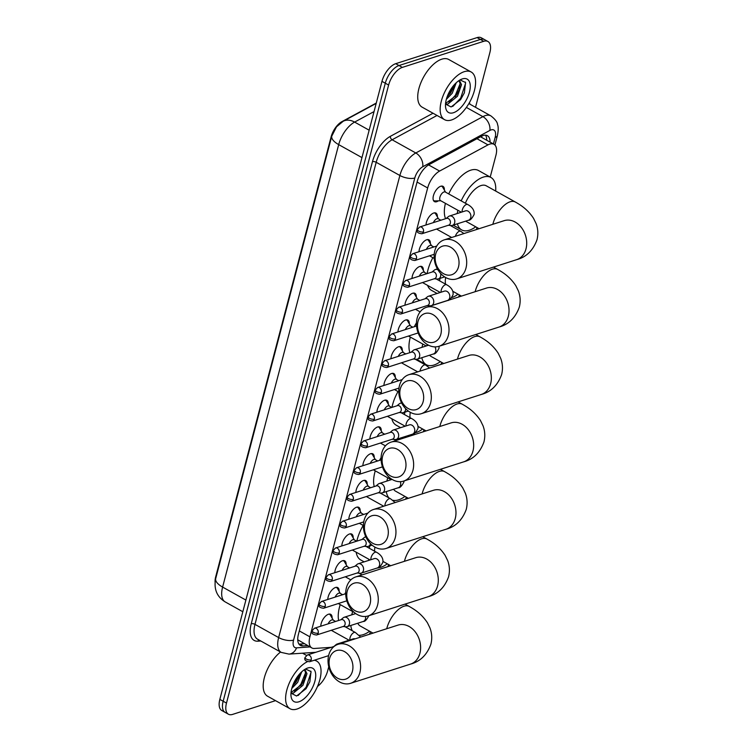 <?xml version="1.0" encoding="UTF-8"?>
<svg xmlns="http://www.w3.org/2000/svg" width="752" height="752" viewBox="0 0 752 752"><rect width="100%" height="100%" fill="white"/><g stroke="black" fill="none" stroke-linecap="round" stroke-linejoin="round"><path stroke-width="1.13" d="M438.388 200.831A8.733 4.286 -60.8 0 1 436.696 201.705A8.733 4.286 -60.8 0 1 434.468 201.611A8.733 4.286 -60.8 0 1 434.064 193.781A8.733 4.286 -60.8 0 1 440.747 186.252A8.733 4.286 -60.8 0 1 442.975 186.346A8.733 4.286 -60.8 0 1 444.376 190.096M426.036 224.961A8.733 4.286 -60.8 0 1 433.725 213.004A8.733 4.286 -60.8 0 1 435.953 213.098A8.733 4.286 -60.8 0 1 437.354 216.849M419.014 251.713A8.733 4.286 -60.8 0 1 426.713 239.756A8.733 4.286 -60.8 0 1 428.941 239.85A8.733 4.286 -60.8 0 1 430.341 243.601M412.002 278.466A8.733 4.286 -60.8 0 1 419.691 266.499A8.733 4.286 -60.8 0 1 421.919 266.593A8.733 4.286 -60.8 0 1 423.32 270.344M404.98 305.209A8.733 4.286 -60.8 0 1 412.679 293.252A8.733 4.286 -60.8 0 1 414.907 293.346A8.733 4.286 -60.8 0 1 416.307 297.096M397.968 331.961A8.733 4.286 -60.8 0 1 405.657 320.004A8.733 4.286 -60.8 0 1 407.885 320.098A8.733 4.286 -60.8 0 1 409.285 323.849M390.946 358.713A8.733 4.286 -60.8 0 1 398.645 346.747A8.733 4.286 -60.8 0 1 400.872 346.851A8.733 4.286 -60.8 0 1 402.273 350.592M383.934 385.456A8.733 4.286 -60.8 0 1 391.623 373.5A8.733 4.286 -60.8 0 1 393.851 373.594A8.733 4.286 -60.8 0 1 395.251 377.344M376.912 412.209A8.733 4.286 -60.8 0 1 384.61 400.252A8.733 4.286 -60.8 0 1 386.838 400.346A8.733 4.286 -60.8 0 1 388.239 404.097M369.89 438.961A8.733 4.286 -60.8 0 1 377.589 426.995A8.733 4.286 -60.8 0 1 379.816 427.098A8.733 4.286 -60.8 0 1 381.217 430.84M362.878 465.704A8.733 4.286 -60.8 0 1 370.567 453.747A8.733 4.286 -60.8 0 1 372.804 453.841A8.733 4.286 -60.8 0 1 374.195 457.592M355.856 492.457A8.733 4.286 -60.8 0 1 363.554 480.5A8.733 4.286 -60.8 0 1 365.782 480.594A8.733 4.286 -60.8 0 1 367.183 484.344M348.843 519.209A8.733 4.286 -60.8 0 1 356.533 507.243A8.733 4.286 -60.8 0 1 358.76 507.346A8.733 4.286 -60.8 0 1 360.161 511.097M341.822 545.952A8.733 4.286 -60.8 0 1 349.52 533.995A8.733 4.286 -60.8 0 1 351.748 534.089A8.733 4.286 -60.8 0 1 353.149 537.84M334.809 572.704A8.733 4.286 -60.8 0 1 342.498 560.748A8.733 4.286 -60.8 0 1 344.726 560.842A8.733 4.286 -60.8 0 1 346.127 564.592M327.787 599.457A8.733 4.286 -60.8 0 1 335.486 587.491A8.733 4.286 -60.8 0 1 337.714 587.594A8.733 4.286 -60.8 0 1 339.114 591.345M320.775 626.2A8.733 4.286 -60.8 0 1 328.464 614.243A8.733 4.286 -60.8 0 1 330.692 614.337A8.733 4.286 -60.8 0 1 332.093 618.088M376.282 103.043L341.859 121.674A14.739 7.238 119.2 0 0 331.106 136.883L215.683 576.85A14.739 7.238 119.2 0 0 215.072 582.029M297.736 639.764L311.854 647.951A16.375 8.037 119.2 0 0 314.364 648.468L331.331 647.322M369.335 634.303A16.375 8.037 119.2 0 0 370.576 631.765M490.219 177.068L495.906 155.401A16.375 8.037 119.2 0 0 493.951 144.281A16.375 8.037 119.2 0 0 487.992 144.873L439.61 171.061A16.375 8.037 119.2 0 0 427.662 187.962L309.899 636.831A16.375 8.037 119.2 0 0 311.854 647.951M388.032 566.576L388.568 564.536M405.713 499.168L406.249 497.128M423.404 431.761L423.94 429.73M441.086 364.363L441.621 362.323M458.767 296.955L459.303 294.916M476.448 229.548L476.984 227.508M275.523 700.648L232.603 714.4A16.375 8.037 -60.8 0 1 228.429 714.221A16.375 8.037 -60.8 0 1 226.484 703.092L388.615 85.061A16.375 8.037 -60.8 0 1 402.348 67.389L483.733 41.304L480.415 39.452A16.375 8.037 -60.8 0 1 484.589 39.63A16.375 8.037 -60.8 0 0 480.415 39.452L399.021 65.537L480.415 39.452L477.088 37.6A16.375 8.037 -60.8 0 1 481.271 37.779L487.916 41.492A16.375 8.037 -60.8 0 1 489.862 52.612L475.518 107.301M388.615 85.061L385.297 83.209A16.375 8.037 -60.8 0 1 399.021 65.537A16.375 8.037 -60.8 0 0 385.297 83.209L223.156 701.24L385.297 83.209L381.969 81.357A16.375 8.037 -60.8 0 1 395.702 63.685L477.088 37.6M228.429 714.221L225.102 712.37A16.375 8.037 -60.8 0 1 223.156 701.24A16.375 8.037 -60.8 0 0 225.102 712.37L221.784 710.508A16.375 8.037 -60.8 0 1 219.838 699.388L381.969 81.357M374.045 111.578L354.615 122.087A19.11 13.169 61.6 0 0 343.166 121.288L336.511 126.825L331.754 136.187L215.533 579.228C213.803 589.314 217.027 596.881 225.205 601.92L242.83 611.743M328.746 666.761L327.722 670.643A16.375 8.037 -60.8 0 1 317.494 686.444M483.733 41.304A16.375 8.037 -60.8 0 1 487.916 41.492M490.05 142.1A16.375 8.037 119.2 0 0 487.399 135.698A16.375 8.037 119.2 0 0 481.44 136.291L429.166 164.585A16.375 8.037 119.2 0 0 417.219 181.476L298.431 634.284A16.375 8.037 119.2 0 0 300.377 645.404A16.375 8.037 119.2 0 0 302.887 645.921L307.624 645.601M485.51 135.181A16.375 8.037 -60.8 0 1 486.723 140.248M304.306 643.75L299.569 644.069A16.375 8.037 -60.8 0 1 298.939 644.079M314.214 660.256A27.298 13.404 -60.8 0 1 316.63 661.055A27.298 13.404 -60.8 0 1 317.88 685.533A27.298 13.404 -60.8 0 1 297.002 709.042A27.298 13.404 -60.8 0 1 290.037 708.741A27.298 13.404 -60.8 0 1 288.119 685.974A27.298 13.404 -60.8 0 1 307.324 661.713M290.977 693.137L296.57 696.023L306.045 688.71L309.843 681.876L311.027 671.583L305.566 669.017M298.901 701.795A19.11 9.381 -60.8 0 1 291.024 696.108A19.11 9.381 -60.8 0 1 306.412 668.537A19.11 9.381 -60.8 0 1 307.765 668.002A19.11 9.381 -60.8 0 1 314.909 681.19A19.11 9.381 -60.8 0 1 298.901 701.795M291.024 692.583L301.618 684.574L304.419 679.31L305.669 672.993L304.645 670.135M291.043 693.297L293.318 693.147L302.943 685.307L306.985 673.726L305.359 670.399L303.808 670.088M292.537 686.068L296.344 681.632L300.067 673.463M291.804 688.428L297.66 682.365L301.721 671.799M290.037 708.741L267.609 696.23A27.298 13.404 -60.8 0 1 264.685 676.499A27.298 13.404 -60.8 0 1 280.543 652.012M295.489 682.825L299.268 676.048M300.762 685.768L304.541 678.99M305.923 688.87L309.88 681.782M293.026 684.762L299.023 674.657M294.474 691.426L300.847 684.311L305.632 672.645M298.149 695.515L306.12 687.253L311.037 672.354L310.849 671.122M464.21 71.694A27.298 13.404 -60.8 0 1 471.166 71.995A27.298 13.404 -60.8 0 1 472.416 96.463A27.298 13.404 -60.8 0 1 451.538 119.972A27.298 13.404 -60.8 0 1 444.573 119.671A27.298 13.404 -60.8 0 1 443.323 95.203A27.298 13.404 -60.8 0 1 464.21 71.694M444.573 119.671L422.145 107.16A27.298 13.404 -60.8 0 1 420.894 82.692A27.298 13.404 -60.8 0 1 441.772 59.182A27.298 13.404 -60.8 0 1 448.737 59.483L471.166 71.995M445.513 104.077L451.106 106.953L460.581 99.64L464.388 92.806L465.563 82.513L460.111 79.956M453.437 112.734A19.11 9.381 -60.8 0 1 445.569 107.047A19.11 9.381 -60.8 0 1 460.948 79.468A19.11 9.381 -60.8 0 1 462.301 78.932A19.11 9.381 -60.8 0 1 469.455 92.12A19.11 9.381 -60.8 0 1 453.437 112.734M445.56 103.513L456.163 95.504L458.964 90.24L460.205 83.923L459.181 81.075M445.588 104.237L447.854 104.077L457.479 96.237L461.521 84.656L459.904 81.338L458.344 81.028M447.073 96.999L450.88 92.562L454.603 84.393M446.34 99.367L452.206 93.295L456.257 82.739M450.025 93.765L453.804 86.988M455.298 96.707L459.087 89.93M460.468 99.8L464.426 92.712M447.562 95.701L453.559 85.587M449.01 102.357L455.383 95.241L460.177 83.575M452.685 106.446L460.656 98.183L465.573 83.284L465.385 82.053M352.425 671.254A15.012 11.581 -107.8 0 0 344.491 651.608A15.012 11.581 -107.8 0 0 329.583 658.508A15.012 11.581 -107.8 0 0 337.516 678.163A15.012 11.581 -107.8 0 0 352.425 671.254M328.737 655.133A20.473 15.792 72.2 0 1 338.062 644.323A20.473 15.792 72.2 0 1 355.254 651.147A20.473 15.792 72.2 0 1 359.888 672.514A20.473 15.792 72.2 0 1 350.564 683.324A20.473 15.792 72.2 0 1 333.371 676.499A20.473 15.792 72.2 0 1 328.737 655.133M369.627 631.238A30.024 14.739 -60.8 0 1 363.216 634.66A30.024 14.739 -60.8 0 1 359.202 635.29M357.802 623.22A20.473 10.049 119.2 0 0 360.208 625.984L373.011 633.128M352.246 630.74A30.024 14.739 -60.8 0 1 350.817 625.467M351.757 614.845A30.024 14.739 -60.8 0 1 352.669 611.564M338.654 620.475A30.024 14.739 -60.8 0 1 340.214 604.608M344.839 593.995A30.024 14.739 -60.8 0 1 345.732 592.444M370.106 603.847A15.012 11.581 -107.8 0 0 362.173 584.201A15.012 11.581 -107.8 0 0 347.264 591.11A15.012 11.581 -107.8 0 0 355.207 610.756A15.012 11.581 -107.8 0 0 370.106 603.847M346.418 587.726A20.473 15.792 72.2 0 1 355.743 576.925A20.473 15.792 72.2 0 1 372.936 583.749A20.473 15.792 72.2 0 1 377.57 605.106A20.473 15.792 72.2 0 1 368.245 615.916A20.473 15.792 72.2 0 1 351.052 609.092A20.473 15.792 72.2 0 1 346.418 587.726M387.308 563.831A30.024 14.739 -60.8 0 1 380.897 567.252A30.024 14.739 -60.8 0 1 377.579 567.882M374.919 547.118A20.473 10.049 119.2 0 0 374.581 551.207M368.875 560.353A30.024 14.739 -60.8 0 1 368.64 559.14M369.251 548.236A30.024 14.739 -60.8 0 1 369.852 545.858M364.165 561.866L360.772 559.967A30.024 14.739 -60.8 0 1 356.175 552.194M356.824 541.149A30.024 14.739 -60.8 0 1 363.178 525.432M387.797 536.449A15.012 11.581 -107.8 0 0 379.854 516.793A15.012 11.581 -107.8 0 0 364.946 523.702A15.012 11.581 -107.8 0 0 372.889 543.348A15.012 11.581 -107.8 0 0 387.797 536.449M364.1 520.328A20.473 15.792 72.2 0 1 373.434 509.518A20.473 15.792 72.2 0 1 390.617 516.342A20.473 15.792 72.2 0 1 395.251 537.699A20.473 15.792 72.2 0 1 385.926 548.509A20.473 15.792 72.2 0 1 368.743 541.684A20.473 15.792 72.2 0 1 364.1 520.328M404.99 496.423A30.024 14.739 -60.8 0 1 398.579 499.854A30.024 14.739 -60.8 0 1 392.807 500.249M393.606 489.242A20.473 10.049 119.2 0 0 395.571 491.178L408.383 498.313M388.897 497.862A30.024 14.739 -60.8 0 1 386.302 491.592M386.885 481.083A30.024 14.739 -60.8 0 1 387.722 477.793M374.242 486.563A30.024 14.739 -60.8 0 1 375.257 470.846M379.563 460.365A30.024 14.739 -60.8 0 1 381.095 457.63M405.478 469.041A15.012 11.581 -107.8 0 0 397.535 449.395A15.012 11.581 -107.8 0 0 382.627 456.295A15.012 11.581 -107.8 0 0 390.57 475.95A15.012 11.581 -107.8 0 0 405.478 469.041M381.781 452.92A20.473 15.792 72.2 0 1 391.115 442.11A20.473 15.792 72.2 0 1 408.298 448.935A20.473 15.792 72.2 0 1 412.942 470.301A20.473 15.792 72.2 0 1 403.608 481.101A20.473 15.792 72.2 0 1 386.425 474.286A20.473 15.792 72.2 0 1 381.781 452.92M422.671 429.025A30.024 14.739 -60.8 0 1 416.26 432.447A30.024 14.739 -60.8 0 1 415.32 432.72M410.291 412.312A20.473 10.049 119.2 0 0 410.019 417.651M404.482 426.44A30.024 14.739 -60.8 0 1 404.275 425.707M404.397 414.512A30.024 14.739 -60.8 0 1 404.933 412.115M400.637 427.672L396.144 425.162A30.024 14.739 -60.8 0 1 391.82 418.751M391.971 407.387A30.024 14.739 -60.8 0 1 398.015 391.548M423.16 401.634A15.012 11.581 -107.8 0 0 415.217 381.988A15.012 11.581 -107.8 0 0 400.308 388.897A15.012 11.581 -107.8 0 0 408.251 408.543A15.012 11.581 -107.8 0 0 423.16 401.634M399.472 385.513A20.473 15.792 72.2 0 1 408.797 374.712A20.473 15.792 72.2 0 1 425.98 381.527A20.473 15.792 72.2 0 1 430.623 402.893A20.473 15.792 72.2 0 1 421.289 413.703A20.473 15.792 72.2 0 1 404.106 406.879A20.473 15.792 72.2 0 1 399.472 385.513M440.362 361.618A30.024 14.739 -60.8 0 1 433.951 365.04A30.024 14.739 -60.8 0 1 426.29 364.711A30.024 14.739 -60.8 0 1 421.825 357.698M429.552 355.226A20.473 10.049 119.2 0 0 430.943 356.363L443.746 363.507M422.041 347.311A30.024 14.739 -60.8 0 1 422.793 344.04M409.878 352.641A30.024 14.739 -60.8 0 1 410.329 337.084M414.324 326.716A30.024 14.739 -60.8 0 1 416.458 322.824M440.841 334.236A15.012 11.581 -107.8 0 0 432.908 314.58A15.012 11.581 -107.8 0 0 417.999 321.489A15.012 11.581 -107.8 0 0 425.933 341.135A15.012 11.581 -107.8 0 0 440.841 334.236M417.153 318.115A20.473 15.792 72.2 0 1 426.478 307.305A20.473 15.792 72.2 0 1 443.671 314.129A20.473 15.792 72.2 0 1 448.305 335.486A20.473 15.792 72.2 0 1 438.98 346.296A20.473 15.792 72.2 0 1 421.787 339.472A20.473 15.792 72.2 0 1 417.153 318.115M458.043 294.211A30.024 14.739 -60.8 0 1 451.783 297.585M445.654 277.497A20.473 10.049 119.2 0 0 445.579 284.171M439.563 280.816A30.024 14.739 -60.8 0 1 440.042 278.362M437.109 293.477L431.507 290.357A30.024 14.739 -60.8 0 1 427.615 285.403M427.145 273.606A30.024 14.739 -60.8 0 1 432.87 257.663M458.523 266.828A15.012 11.581 -107.8 0 0 450.589 247.182A15.012 11.581 -107.8 0 0 435.681 254.082A15.012 11.581 -107.8 0 0 443.624 273.737A15.012 11.581 -107.8 0 0 458.523 266.828M434.835 250.707A20.473 15.792 72.2 0 1 444.159 239.897A20.473 15.792 72.2 0 1 461.352 246.722A20.473 15.792 72.2 0 1 465.986 268.088A20.473 15.792 72.2 0 1 456.661 278.889A20.473 15.792 72.2 0 1 439.469 272.064A20.473 15.792 72.2 0 1 434.835 250.707M444.159 239.897L504.178 220.665A20.473 15.792 -107.8 0 1 521.371 227.489A20.473 15.792 -107.8 0 1 526.005 248.846A20.473 15.792 -107.8 0 1 516.68 259.656C526.297 257.109 533.074 250.472 536.994 239.766C538.366 234.21 538.056 228.805 536.073 223.541L533.525 218.324C527.237 208.783 519.688 204.506 515.327 202.015L486.253 185.8A20.473 10.049 119.2 0 0 481.026 185.565A20.473 10.049 119.2 0 0 465.366 203.219M461.183 200.887A30.024 14.739 -60.8 0 1 483.245 177.124A30.024 14.739 -60.8 0 1 490.906 177.453A30.024 14.739 -60.8 0 1 495.671 191.046M475.725 226.813A30.024 14.739 -60.8 0 1 469.314 230.234A30.024 14.739 -60.8 0 1 461.653 229.896A30.024 14.739 -60.8 0 1 457.404 223.795M448.728 193.931A30.024 14.739 -60.8 0 1 470.79 170.168A30.024 14.739 -60.8 0 1 478.451 170.497L490.906 177.453M465.685 221.144A20.473 10.049 119.2 0 0 466.306 221.558L479.109 228.702M457.225 213.53A30.024 14.739 -60.8 0 1 457.883 210.297M445.579 218.7A30.024 14.739 -60.8 0 1 445.419 203.341M333.286 620.165L330.429 615.192A8.187 4.023 119.2 0 0 329.602 614.356A8.187 4.023 119.2 0 0 328.934 614.121M335.599 621.453L332.986 619.996A4.916 2.416 119.2 0 0 331.735 619.939A4.916 2.416 119.2 0 0 328.116 623.85M338.992 644.032A4.916 3.788 -107.8 0 0 337.131 644.022A4.916 3.788 -107.8 0 0 336.116 644.596L333.841 646.513M340.308 593.413L337.441 588.449A8.187 4.023 119.2 0 0 336.614 587.603A8.187 4.023 119.2 0 0 335.947 587.378M342.621 594.7L340.007 593.243A4.916 2.416 119.2 0 0 338.748 593.187A4.916 2.416 119.2 0 0 335.129 597.107M343.025 626.529L345.986 626.764A4.916 3.788 -107.8 0 0 347.151 626.632A4.916 3.788 -107.8 0 0 349.389 624.038A4.916 3.788 -107.8 0 0 346.794 617.608A4.916 3.788 -107.8 0 0 344.153 617.279A4.916 3.788 -107.8 0 0 343.128 617.853L340.853 619.77M318.209 633.128A3.553 2.735 -107.8 0 1 316.592 634.998L343.429 626.397A3.553 2.735 -107.8 0 0 345.046 624.527A3.553 2.735 -107.8 0 0 343.166 619.883A3.553 2.735 -107.8 0 0 341.258 619.639L314.43 628.24L312.08 630.712A3.553 1.438 -165.3 0 0 313.358 632.31A3.553 1.438 14.7 0 0 318.209 633.128A3.553 2.735 -107.8 0 0 317.41 629.424A3.553 2.735 -107.8 0 0 314.43 628.24M347.321 566.66L344.463 561.697A8.187 4.023 119.2 0 0 343.636 560.851A8.187 4.023 119.2 0 0 342.968 560.625M349.633 567.957L347.02 566.5A4.916 2.416 119.2 0 0 345.77 566.444A4.916 2.416 119.2 0 0 342.151 570.354M354.342 539.917L351.475 534.945A8.187 4.023 119.2 0 0 350.648 534.108A8.187 4.023 119.2 0 0 349.981 533.873M356.655 541.205L354.042 539.748A4.916 2.416 119.2 0 0 352.782 539.692A4.916 2.416 119.2 0 0 349.163 543.602M357.059 573.024L360.02 573.268A4.916 3.788 -107.8 0 0 361.186 573.137A4.916 3.788 -107.8 0 0 363.423 570.542A4.916 3.788 -107.8 0 0 360.828 564.113A4.916 3.788 -107.8 0 0 358.187 563.774A4.916 3.788 -107.8 0 0 357.162 564.348L354.888 566.265M332.243 579.623A3.553 2.735 -107.8 0 1 330.626 581.493L357.463 572.902A3.553 2.735 -107.8 0 0 359.08 571.022A3.553 2.735 -107.8 0 0 357.2 566.378A3.553 2.735 -107.8 0 0 355.292 566.143L328.464 574.735L326.114 577.216A3.553 1.438 -165.3 0 0 327.393 578.805A3.553 1.438 14.7 0 0 332.243 579.623A3.553 2.735 -107.8 0 0 331.444 575.919A3.553 2.735 -107.8 0 0 328.464 574.735M361.364 513.165L358.497 508.202A8.187 4.023 119.2 0 0 357.67 507.356A8.187 4.023 119.2 0 0 357.003 507.121M363.667 514.453L361.054 512.996A4.916 2.416 119.2 0 0 359.804 512.939A4.916 2.416 119.2 0 0 356.185 516.85M365.839 536.9A4.916 3.788 -107.8 0 0 365.209 537.031A4.916 3.788 -107.8 0 0 364.184 537.595L361.909 539.522M364.071 546.281L367.042 546.516A4.916 3.788 -107.8 0 0 368.207 546.384A4.916 3.788 -107.8 0 0 370.445 543.79A4.916 3.788 -107.8 0 0 370.473 543.677M339.265 552.87A3.553 2.735 -107.8 0 1 337.648 554.75L364.476 546.149A3.553 2.735 -107.8 0 0 366.092 544.279A3.553 2.735 -107.8 0 0 364.222 539.626A3.553 2.735 -107.8 0 0 362.314 539.391L335.477 547.992L333.127 550.464A3.553 1.438 -165.3 0 0 334.414 552.062A3.553 1.438 14.7 0 0 339.265 552.87A3.553 2.735 -107.8 0 0 338.456 549.176A3.553 2.735 -107.8 0 0 335.477 547.992M368.377 486.412L365.51 481.449A8.187 4.023 119.2 0 0 364.682 480.603A8.187 4.023 119.2 0 0 364.015 480.378M370.689 487.71L368.076 486.243A4.916 2.416 119.2 0 0 366.816 486.196A4.916 2.416 119.2 0 0 363.197 490.107M375.398 459.669L372.531 454.697A8.187 4.023 119.2 0 0 371.704 453.86A8.187 4.023 119.2 0 0 371.037 453.625M377.701 460.957L375.088 459.5A4.916 2.416 119.2 0 0 373.838 459.444A4.916 2.416 119.2 0 0 370.219 463.354M378.106 492.776L381.076 493.021A4.916 3.788 -107.8 0 0 382.242 492.889A4.916 3.788 -107.8 0 0 384.479 490.295A4.916 3.788 -107.8 0 0 381.884 483.865A4.916 3.788 -107.8 0 0 379.243 483.527A4.916 3.788 -107.8 0 0 378.218 484.1L375.944 486.018M353.299 499.375A3.553 2.735 -107.8 0 1 351.682 501.246L378.519 492.654A3.553 2.735 -107.8 0 0 380.136 490.774A3.553 2.735 -107.8 0 0 378.256 486.13A3.553 2.735 -107.8 0 0 376.348 485.895L349.52 494.487L347.17 496.969A3.553 1.438 -165.3 0 0 348.449 498.557A3.553 1.438 14.7 0 0 353.299 499.375A3.553 2.735 -107.8 0 0 352.491 495.671A3.553 2.735 -107.8 0 0 349.52 494.487M382.411 432.917L379.544 427.954A8.187 4.023 119.2 0 0 378.717 427.108A8.187 4.023 119.2 0 0 378.049 426.873M384.723 434.205L382.11 432.748A4.916 2.416 119.2 0 0 380.86 432.691A4.916 2.416 119.2 0 0 377.231 436.602M389.433 406.165L386.566 401.201A8.187 4.023 119.2 0 0 385.738 400.355A8.187 4.023 119.2 0 0 385.071 400.13M391.736 407.452L389.122 405.995A4.916 2.416 119.2 0 0 387.872 405.948A4.916 2.416 119.2 0 0 384.253 409.859M392.149 439.281L395.11 439.525A4.916 3.788 -107.8 0 0 396.276 439.394A4.916 3.788 -107.8 0 0 398.513 436.799A4.916 3.788 -107.8 0 0 395.919 430.37A4.916 3.788 -107.8 0 0 393.277 430.031A4.916 3.788 -107.8 0 0 392.253 430.605L389.978 432.522M367.333 445.88A3.553 2.735 -107.8 0 1 365.716 447.75L392.553 439.149A3.553 2.735 -107.8 0 0 394.17 437.279A3.553 2.735 -107.8 0 0 392.29 432.635A3.553 2.735 -107.8 0 0 390.382 432.391L363.554 440.992L361.204 443.473A3.553 1.438 -165.3 0 0 362.483 445.062A3.553 1.438 14.7 0 0 367.333 445.88A3.553 2.735 -107.8 0 0 366.534 442.176A3.553 2.735 -107.8 0 0 363.554 440.992M396.445 379.422L393.587 374.449A8.187 4.023 119.2 0 0 392.76 373.612A8.187 4.023 119.2 0 0 392.093 373.377M398.757 380.709L396.144 379.252A4.916 2.416 119.2 0 0 394.894 379.196A4.916 2.416 119.2 0 0 391.275 383.106M401.747 403.185A4.916 3.788 -107.8 0 0 400.29 403.279A4.916 3.788 -107.8 0 0 399.274 403.852L397 405.77M399.162 412.528L402.132 412.773A4.916 3.788 -107.8 0 0 403.288 412.641A4.916 3.788 -107.8 0 0 405.535 410.047A4.916 3.788 -107.8 0 0 405.704 408.731M374.355 419.127A3.553 2.735 -107.8 0 1 372.738 420.998L399.566 412.397A3.553 2.735 -107.8 0 0 401.183 410.526A3.553 2.735 -107.8 0 0 399.312 405.883A3.553 2.735 -107.8 0 0 397.404 405.638L370.567 414.239L368.217 416.721A3.553 1.438 -165.3 0 0 369.505 418.309A3.553 1.438 14.7 0 0 374.355 419.127A3.553 2.735 -107.8 0 0 373.547 415.424A3.553 2.735 -107.8 0 0 370.567 414.239M403.467 352.669L400.6 347.697A8.187 4.023 119.2 0 0 399.773 346.86A8.187 4.023 119.2 0 0 399.105 346.625M405.779 353.957L403.166 352.5A4.916 2.416 119.2 0 0 401.906 352.444A4.916 2.416 119.2 0 0 398.287 356.354M410.479 325.917L407.622 320.954A8.187 4.023 119.2 0 0 406.794 320.108A8.187 4.023 119.2 0 0 406.127 319.882M412.792 327.205L410.178 325.748A4.916 2.416 119.2 0 0 408.928 325.701A4.916 2.416 119.2 0 0 405.309 329.611M413.196 359.033L416.166 359.268A4.916 3.788 -107.8 0 0 417.332 359.146A4.916 3.788 -107.8 0 0 419.569 356.551A4.916 3.788 -107.8 0 0 416.965 350.122A4.916 3.788 -107.8 0 0 414.324 349.783A4.916 3.788 -107.8 0 0 413.309 350.357L411.034 352.274M388.389 365.632A3.553 2.735 -107.8 0 1 386.772 367.502L413.6 358.901A3.553 2.735 -107.8 0 0 415.217 357.031A3.553 2.735 -107.8 0 0 413.346 352.387A3.553 2.735 -107.8 0 0 411.438 352.143L384.601 360.744L382.251 363.225A3.553 1.438 -165.3 0 0 383.539 364.814A3.553 1.438 14.7 0 0 388.389 365.632A3.553 2.735 -107.8 0 0 387.581 361.928A3.553 2.735 -107.8 0 0 384.601 360.744M417.501 299.174L414.634 294.201A8.187 4.023 119.2 0 0 413.807 293.365A8.187 4.023 119.2 0 0 413.139 293.13M419.813 300.462L417.2 299.005A4.916 2.416 119.2 0 0 415.941 298.948A4.916 2.416 119.2 0 0 412.322 302.859M424.513 272.421L421.656 267.449A8.187 4.023 119.2 0 0 420.829 266.612A8.187 4.023 119.2 0 0 420.161 266.377M426.826 273.709L424.213 272.252A4.916 2.416 119.2 0 0 422.962 272.196A4.916 2.416 119.2 0 0 419.343 276.106M427.23 305.538L430.2 305.773A4.916 3.788 -107.8 0 0 431.366 305.641A4.916 3.788 -107.8 0 0 433.603 303.047A4.916 3.788 -107.8 0 0 430.999 296.617A4.916 3.788 -107.8 0 0 428.367 296.288A4.916 3.788 -107.8 0 0 427.343 296.852L425.068 298.779M402.423 312.127A3.553 2.735 -107.8 0 1 400.807 314.007L427.634 305.406A3.553 2.735 -107.8 0 0 429.251 303.526A3.553 2.735 -107.8 0 0 427.38 298.882A3.553 2.735 -107.8 0 0 425.472 298.647L398.635 307.248L396.285 309.721A3.553 1.438 -165.3 0 0 397.573 311.309A3.553 1.438 14.7 0 0 402.423 312.127A3.553 2.735 -107.8 0 0 401.615 308.423A3.553 2.735 -107.8 0 0 398.635 307.248M431.535 245.669L428.668 240.706A8.187 4.023 119.2 0 0 427.841 239.86A8.187 4.023 119.2 0 0 427.174 239.634M433.848 246.957L431.234 245.5A4.916 2.416 119.2 0 0 429.975 245.453A4.916 2.416 119.2 0 0 426.356 249.363M437.927 269.818A4.916 3.788 -107.8 0 0 435.38 269.536A4.916 3.788 -107.8 0 0 434.355 270.109L432.08 272.027M434.252 278.785L437.213 279.02A4.916 3.788 -107.8 0 0 438.378 278.898A4.916 3.788 -107.8 0 0 440.616 276.304A4.916 3.788 -107.8 0 0 440.587 273.408M409.436 285.384A3.553 2.735 -107.8 0 1 407.819 287.255L434.656 278.654A3.553 2.735 -107.8 0 0 436.273 276.783A3.553 2.735 -107.8 0 0 434.393 272.139A3.553 2.735 -107.8 0 0 432.485 271.895L405.657 280.496L403.307 282.978A3.553 1.438 -165.3 0 0 404.585 284.566A3.553 1.438 14.7 0 0 409.436 285.384A3.553 2.735 -107.8 0 0 408.637 281.68A3.553 2.735 -107.8 0 0 405.657 280.496M438.557 218.926L435.69 213.953A8.187 4.023 119.2 0 0 434.863 213.117A8.187 4.023 119.2 0 0 434.195 212.882M440.86 220.214L438.247 218.757A4.916 2.416 119.2 0 0 436.997 218.7A4.916 2.416 119.2 0 0 433.378 222.611M445.569 192.174L442.702 187.201A8.187 4.023 119.2 0 0 441.875 186.364A8.187 4.023 119.2 0 0 441.208 186.129M462.179 211.942A4.916 2.416 119.2 0 1 462.264 210.034A4.916 2.416 119.2 0 1 466.447 204.459A4.916 2.416 119.2 0 1 467.697 204.516L445.269 192.004A4.916 2.416 119.2 0 0 444.018 191.948A4.916 2.416 119.2 0 0 440.258 196.178A4.916 2.416 119.2 0 0 440.484 200.587L461.333 212.214M448.286 225.29L451.247 225.525A4.916 3.788 -107.8 0 0 452.413 225.393A4.916 3.788 -107.8 0 0 454.65 222.799A4.916 3.788 -107.8 0 0 452.055 216.369A4.916 3.788 -107.8 0 0 449.414 216.04A4.916 3.788 -107.8 0 0 448.389 216.604L446.124 218.531M423.47 231.879A3.553 2.735 -107.8 0 1 421.853 233.759L448.69 225.158A3.553 2.735 -107.8 0 0 450.307 223.278A3.553 2.735 -107.8 0 0 448.427 218.635A3.553 2.735 -107.8 0 0 446.528 218.4L419.691 227.001L417.341 229.473A3.553 1.438 -165.3 0 0 418.62 231.061A3.553 1.438 14.7 0 0 423.47 231.879A3.553 2.735 -107.8 0 0 422.671 228.176A3.553 2.735 -107.8 0 0 419.691 227.001M433.349 200.22A8.187 4.023 119.2 0 0 433.904 200.671A8.187 4.023 119.2 0 0 435.051 200.925L440.785 200.756M481.694 136.159A16.375 11.289 61.6 0 1 481.741 137.466M299.305 630.928L309.899 636.831M417.069 182.05L427.662 187.962M428.584 164.914L439.61 171.061M476.956 138.716L487.992 144.873M331.754 136.187A19.11 7.736 14.7 0 0 338.691 144.619L222.611 587.086A19.11 7.736 -165.3 0 1 215.674 578.664M369.157 130.199L354.615 122.087A21.836 10.716 119.2 0 0 338.691 144.619L361.966 157.6M245.885 600.068L222.611 587.086A21.836 10.716 119.2 0 0 225.205 601.92M219.838 699.388L226.484 703.092M395.702 63.685L402.348 67.389M493.425 143.989L495.136 137.447A10.923 5.358 119.2 0 0 491.056 129.908A10.923 5.358 119.2 0 0 489.872 130.425L422.756 166.747A10.923 5.358 119.2 0 0 414.794 178.008L293.571 640.084A10.923 5.358 119.2 0 0 296.542 647.848L310.012 646.927M293.571 640.084A10.923 4.418 -165.3 0 1 278.644 637.574L254.975 624.367A21.836 10.716 119.2 0 0 257.569 639.2L281.248 652.407A21.836 10.716 -60.8 0 1 278.644 637.574L399.876 175.498A21.836 10.716 -60.8 0 1 415.8 152.976L482.906 116.645A21.836 10.716 -60.8 0 1 485.284 115.62A21.836 10.716 -60.8 0 1 490.849 115.855L468.863 103.597M466.372 107.423L482.906 116.645A10.923 7.529 61.6 0 1 489.872 130.425M260.794 640.995L257.927 641.193A24.572 12.06 -60.8 0 1 251.243 623.737L372.466 161.661A24.572 12.06 -60.8 0 1 390.382 136.319L433.03 113.232M469.408 102.648A24.572 12.06 -60.8 0 1 469.925 104.18M422.756 166.747A10.923 7.529 61.6 0 0 415.8 152.976L392.121 139.769A21.836 10.716 119.2 0 0 376.197 162.291L254.975 624.367A2.726 1.109 14.7 0 0 251.243 623.737M437.025 115.46L392.121 139.769A2.726 1.88 -118.4 0 1 390.382 136.319M414.794 178.008A10.923 4.418 -165.3 0 1 399.876 175.498L376.197 162.291A2.726 1.109 14.7 0 0 372.466 161.661M258.895 639.943A2.726 2.265 -93.9 0 0 257.927 641.193M296.542 647.848A10.923 9.062 86.1 0 1 288.975 654.108L315.849 652.285M494.91 145.023L497.392 135.576A10.923 4.418 -165.3 0 1 495.136 137.447M299.569 644.069L302.887 645.921M405.055 604.119L409.229 606.441C413.591 608.932 421.129 613.209 427.418 622.75L429.965 627.967C431.958 633.231 432.268 638.636 430.896 644.191C426.976 654.898 420.199 661.534 410.583 664.082A20.473 15.792 -107.8 0 0 419.907 653.272A20.473 15.792 -107.8 0 0 415.273 631.915A20.473 15.792 -107.8 0 0 398.081 625.091L338.062 644.323M409.229 606.441A20.473 10.049 119.2 0 0 404.012 606.215A20.473 10.049 119.2 0 0 386.848 628.296A20.473 10.049 119.2 0 0 386.744 628.728M422.746 536.712L426.91 539.043C431.272 541.525 438.82 545.802 445.109 555.352L447.656 560.569C449.64 565.824 449.95 571.229 448.577 576.784C444.658 587.5 437.88 594.127 428.264 596.684A20.473 15.792 -107.8 0 0 437.589 585.874A20.473 15.792 -107.8 0 0 432.955 564.508A20.473 15.792 -107.8 0 0 415.762 557.683L355.743 576.925M426.91 539.043A20.473 10.049 119.2 0 0 421.693 538.808A20.473 10.049 119.2 0 0 404.538 560.898A20.473 10.049 119.2 0 0 404.426 561.321M440.428 469.304L444.601 471.636C448.953 474.127 456.502 478.394 462.79 487.945L465.338 493.162C467.321 498.416 467.631 503.831 466.259 509.386C462.339 520.093 455.571 526.72 445.945 529.276A20.473 15.792 -107.8 0 0 455.27 518.466A20.473 15.792 -107.8 0 0 450.636 497.11A20.473 15.792 -107.8 0 0 433.453 490.285L373.434 509.518M444.601 471.636A20.473 10.049 119.2 0 0 439.375 471.41A20.473 10.049 119.2 0 0 422.22 493.491A20.473 10.049 119.2 0 0 422.107 493.914M458.109 401.906L462.283 404.228C466.644 406.719 474.183 410.996 480.472 420.537L483.019 425.754C485.002 431.018 485.313 436.423 483.94 441.979C480.02 452.685 473.252 459.322 463.627 461.869A20.473 15.792 -107.8 0 0 472.961 451.059A20.473 15.792 -107.8 0 0 468.317 429.702A20.473 15.792 -107.8 0 0 451.134 422.878L391.115 442.11M462.283 404.228A20.473 10.049 119.2 0 0 457.056 404.003A20.473 10.049 119.2 0 0 439.901 426.083A20.473 10.049 119.2 0 0 439.788 426.516M475.79 334.499L479.964 336.821C484.326 339.312 491.864 343.589 498.153 353.139L500.7 358.356C502.684 363.611 502.994 369.016 501.631 374.571C497.702 385.287 490.934 391.914 481.308 394.462A20.473 15.792 -107.8 0 0 490.642 383.661A20.473 15.792 -107.8 0 0 485.999 362.295A20.473 15.792 -107.8 0 0 468.816 355.47L408.797 374.712M479.964 336.821A20.473 10.049 119.2 0 0 474.738 336.595A20.473 10.049 119.2 0 0 457.583 358.685A20.473 10.049 119.2 0 0 457.479 359.108M493.472 267.092L497.645 269.423C502.007 271.904 509.546 276.181 515.834 285.732L518.382 290.949C520.375 296.203 520.675 301.608 519.312 307.173C515.393 317.88 508.615 324.507 498.999 327.064A20.473 15.792 -107.8 0 0 508.324 316.254A20.473 15.792 -107.8 0 0 503.69 294.887A20.473 15.792 -107.8 0 0 486.497 288.072L426.478 307.305M497.645 269.423A20.473 10.049 119.2 0 0 492.428 269.197A20.473 10.049 119.2 0 0 475.264 291.278A20.473 10.049 119.2 0 0 475.161 291.701M515.327 202.015A20.473 10.049 119.2 0 0 510.11 201.79A20.473 10.049 119.2 0 0 492.955 223.87A20.473 10.049 119.2 0 0 492.842 224.293M311.196 659.871A3.553 1.438 14.7 0 1 306.346 659.053A3.553 1.438 -165.3 0 1 305.058 657.464C304.034 659.889 305.538 661.309 309.58 661.741A3.553 2.735 -107.8 0 0 311.196 659.871A3.553 2.735 -107.8 0 0 310.388 656.167A3.553 2.735 -107.8 0 0 307.408 654.983L334.151 646.419M344.98 626.689L355.414 632.507A4.916 2.416 119.2 0 0 354.164 632.451A4.916 2.416 119.2 0 0 349.981 638.025A4.916 2.416 119.2 0 0 349.896 639.933M355.076 638.871A4.916 3.788 -107.8 0 0 353.214 638.871L337.131 644.022M368.847 615.719L368.837 615.738C366.666 619.845 364.805 621.763 363.235 621.481A4.916 3.788 -107.8 0 0 365.472 618.887A4.916 3.788 -107.8 0 0 365.538 618.614A4.916 3.788 -107.8 0 0 365.547 616.452M325.231 606.375A3.553 1.438 14.7 0 1 320.38 605.557A3.553 1.438 -165.3 0 1 319.092 603.969C318.068 606.385 319.572 607.813 323.614 608.246A3.553 2.735 -107.8 0 0 325.231 606.375A3.553 2.735 -107.8 0 0 324.422 602.672A3.553 2.735 -107.8 0 0 321.442 601.487L345.713 593.713M366.036 546.441L376.47 552.259A4.916 2.416 119.2 0 0 375.22 552.203A4.916 2.416 119.2 0 0 371.037 557.777A4.916 2.416 119.2 0 0 370.952 559.685M376.47 552.259C377.476 552.776 383.736 556.151 382.871 562.242C380.709 566.341 378.839 568.258 377.269 567.986A4.916 3.788 -107.8 0 0 379.506 565.391A4.916 3.788 -107.8 0 0 379.572 565.109A4.916 3.788 -107.8 0 0 378.303 560.146A4.916 3.788 -107.8 0 0 374.27 558.623L358.187 563.774M346.277 526.127A3.553 1.438 14.7 0 1 341.427 525.31A3.553 1.438 -165.3 0 1 340.148 523.721C339.114 526.137 340.628 527.566 344.66 527.998A3.553 2.735 -107.8 0 0 346.277 526.127A3.553 2.735 -107.8 0 0 345.478 522.424A3.553 2.735 -107.8 0 0 342.498 521.239L367.916 513.09M380.07 492.936L390.504 498.764A4.916 2.416 119.2 0 0 389.254 498.708A4.916 2.416 119.2 0 0 385.071 504.272A4.916 2.416 119.2 0 0 384.939 505.833M404.04 480.97L403.927 481.994C401.756 486.093 399.885 488.01 398.316 487.738A4.916 3.788 -107.8 0 0 400.562 485.143A4.916 3.788 -107.8 0 0 400.619 484.861A4.916 3.788 -107.8 0 0 400.355 481.684M360.321 472.623A3.553 1.438 14.7 0 1 355.461 471.814A3.553 1.438 -165.3 0 1 354.183 470.216C353.158 472.641 354.662 474.07 358.704 474.503A3.553 2.735 -107.8 0 0 360.321 472.623A3.553 2.735 -107.8 0 0 359.512 468.928A3.553 2.735 -107.8 0 0 356.533 467.744L381.114 459.867M401.117 412.688L411.56 418.507A4.916 2.416 119.2 0 0 410.301 418.46A4.916 2.416 119.2 0 0 406.118 424.025A4.916 2.416 119.2 0 0 406.042 425.942M411.56 418.507C412.566 419.033 418.826 422.408 417.962 428.49C415.79 432.597 413.92 434.515 412.359 434.233A4.916 3.788 -107.8 0 0 414.596 431.639A4.916 3.788 -107.8 0 0 414.662 431.366A4.916 3.788 -107.8 0 0 413.384 426.403A4.916 3.788 -107.8 0 0 409.351 424.88L393.277 430.031M381.367 392.375A3.553 1.438 14.7 0 1 376.517 391.566A3.553 1.438 -165.3 0 1 375.239 389.968C374.205 392.394 375.709 393.822 379.751 394.255A3.553 2.735 -107.8 0 0 381.367 392.375A3.553 2.735 -107.8 0 0 380.568 388.671A3.553 2.735 -107.8 0 0 377.589 387.496L402.207 379.6M415.16 359.193L425.594 365.011A4.916 2.416 119.2 0 0 424.344 364.955A4.916 2.416 119.2 0 0 420.152 370.529A4.916 2.416 119.2 0 0 420.058 371.103M439.093 346.258L439.018 348.242C436.846 352.35 434.976 354.267 433.406 353.985A4.916 3.788 -107.8 0 0 435.643 351.391A4.916 3.788 -107.8 0 0 435.709 351.118A4.916 3.788 -107.8 0 0 434.947 346.879M427.07 344.369A4.916 2.416 119.2 0 0 427.089 345.694M395.402 338.879A3.553 1.438 14.7 0 1 390.551 338.062A3.553 1.438 -165.3 0 1 389.273 336.473C388.239 338.889 389.743 340.318 393.785 340.75A3.553 2.735 -107.8 0 0 395.402 338.879A3.553 2.735 -107.8 0 0 394.603 335.176A3.553 2.735 -107.8 0 0 391.623 333.991L416.542 326.011M436.207 278.945L446.65 284.764A4.916 2.416 119.2 0 0 445.391 284.707A4.916 2.416 119.2 0 0 441.208 290.281A4.916 2.416 119.2 0 0 441.133 292.19M446.65 284.764C447.647 285.281 453.917 288.655 453.052 294.746C450.88 298.854 449.01 300.762 447.44 300.49A4.916 3.788 -107.8 0 0 449.677 297.895A4.916 3.788 -107.8 0 0 449.743 297.623A4.916 3.788 -107.8 0 0 448.474 292.65A4.916 3.788 -107.8 0 0 444.441 291.127L428.367 296.288M416.458 258.632A3.553 1.438 14.7 0 1 411.607 257.814A3.553 1.438 -165.3 0 1 410.329 256.225C409.295 258.641 410.799 260.07 414.841 260.502A3.553 2.735 -107.8 0 0 416.458 258.632A3.553 2.735 -107.8 0 0 415.649 254.928A3.553 2.735 -107.8 0 0 412.669 253.744L436.762 246.026M450.241 225.44L460.685 231.268A4.916 2.416 119.2 0 0 459.425 231.212A4.916 2.416 119.2 0 0 455.364 236.307M467.697 204.516C468.703 205.033 474.963 208.407 474.108 214.499C471.936 218.606 470.066 220.515 468.496 220.242A4.916 3.788 -107.8 0 0 470.733 217.648A4.916 3.788 -107.8 0 0 470.799 217.375A4.916 3.788 -107.8 0 0 469.53 212.402A4.916 3.788 -107.8 0 0 465.497 210.88L449.414 216.04M481.261 137.202L493.951 144.281M343.166 121.288L376.188 103.409M281.248 652.407L288.975 654.108M497.392 135.576C498.435 130.528 498.482 126.815 497.533 124.465C497.354 122.059 495.126 119.192 490.849 115.855M316.63 661.055L314.844 660.059M306.515 655.415L302.52 653.187M410.583 664.082L350.564 683.324M428.264 596.684L368.245 615.916M382.984 561.415L390.692 565.72M445.945 529.276L385.926 548.509M463.627 461.869L403.608 481.101M418.037 426.431L426.064 430.915M426.29 364.711L416.552 359.277M481.308 394.462L421.289 413.703M498.999 327.064L438.98 346.296M452.826 291.306L461.427 296.1M461.653 229.896L453.155 225.158M516.68 259.656L456.661 278.889M329.602 614.356L329.122 614.093M331.275 630.289L349.05 640.206M355.414 632.507L360.669 637.085M309.58 661.741L328.605 655.65M307.408 654.983L305.058 657.464M316.592 634.998C312.55 634.566 311.046 633.137 312.08 630.712M336.614 587.603L336.144 587.34M355.715 613.566L344.153 617.279M338.287 603.546L354.258 612.448M363.235 621.481L347.151 626.632M343.636 560.851L343.156 560.588M359.014 573.184L362.079 574.895M345.309 576.793L350.836 579.877M323.614 608.246L346.822 600.81M321.442 601.487L319.092 603.969M330.626 581.493C326.584 581.061 325.08 579.642 326.114 577.216M350.648 534.108L350.178 533.845M352.331 550.041L370.106 559.958M377.269 567.986L361.186 573.137M337.648 554.75C333.606 554.318 332.102 552.889 333.127 550.464M357.67 507.356L357.2 507.092M365.81 536.834L365.209 537.031M359.343 523.298L363.395 525.554M372.071 545.153L368.207 546.384M364.682 480.603L364.212 480.34M366.365 496.546L383.708 506.218M390.504 498.764L395.185 502.543M344.66 527.998L363.761 521.879M342.498 521.239L340.148 523.721M351.682 501.246C347.64 500.813 346.136 499.394 347.17 496.969M371.704 453.86L371.234 453.597M392.093 479.409L379.243 483.527M373.377 469.793L391.153 479.71M398.316 487.738L382.242 492.889M378.717 427.108L378.247 426.845M394.104 439.441L396.06 440.531M380.399 443.05L385.447 445.861M358.704 474.503L382.477 466.879M356.533 467.744L354.183 470.216M365.716 447.75C361.674 447.318 360.17 445.889 361.204 443.473M385.738 400.355L385.268 400.092M387.412 416.298L405.187 426.215M412.359 434.233L396.276 439.394M372.738 420.998C368.696 420.565 367.192 419.146 368.217 416.721M392.76 373.612L392.281 373.349M401.577 402.865L400.29 403.279M394.433 389.545L398.776 391.971M408.317 411.034L403.288 412.641M399.773 346.86L399.303 346.597M401.446 362.802L417.689 371.855M425.594 365.011L429.618 368.038M379.751 394.255L398.964 388.098M377.589 387.496L375.239 389.968M386.772 367.502C382.73 367.07 381.226 365.641 382.251 363.225M406.794 320.108L406.315 319.844M428.565 345.224L414.324 349.783M408.468 336.05L426.243 345.967M433.406 353.985L417.332 359.146M413.807 293.365L413.337 293.101M429.195 305.688L430.041 306.167M415.48 309.298L420.124 311.883M393.785 340.75L418.15 332.948M391.623 333.991L389.273 336.473M400.807 314.007C396.765 313.575 395.261 312.146 396.285 309.721M420.829 266.612L420.349 266.349M422.502 282.545L440.277 292.462M447.44 300.49L431.366 305.641M407.819 287.255C403.777 286.822 402.273 285.393 403.307 282.978M427.841 239.86L427.371 239.597M437.391 268.896L435.38 269.536M429.524 255.802L434.214 258.415M444.639 276.886L438.378 278.898M434.863 213.117L434.393 212.854M436.536 229.05L451.67 237.491M460.685 231.268L463.946 233.562M414.841 260.502L434.214 254.298M412.669 253.744L410.329 256.225M421.853 233.759C417.821 233.327 416.307 231.898 417.341 229.473M441.875 186.364L441.405 186.101M433.904 200.671L433.425 200.408M468.496 220.242L452.413 225.393"/></g></svg>
